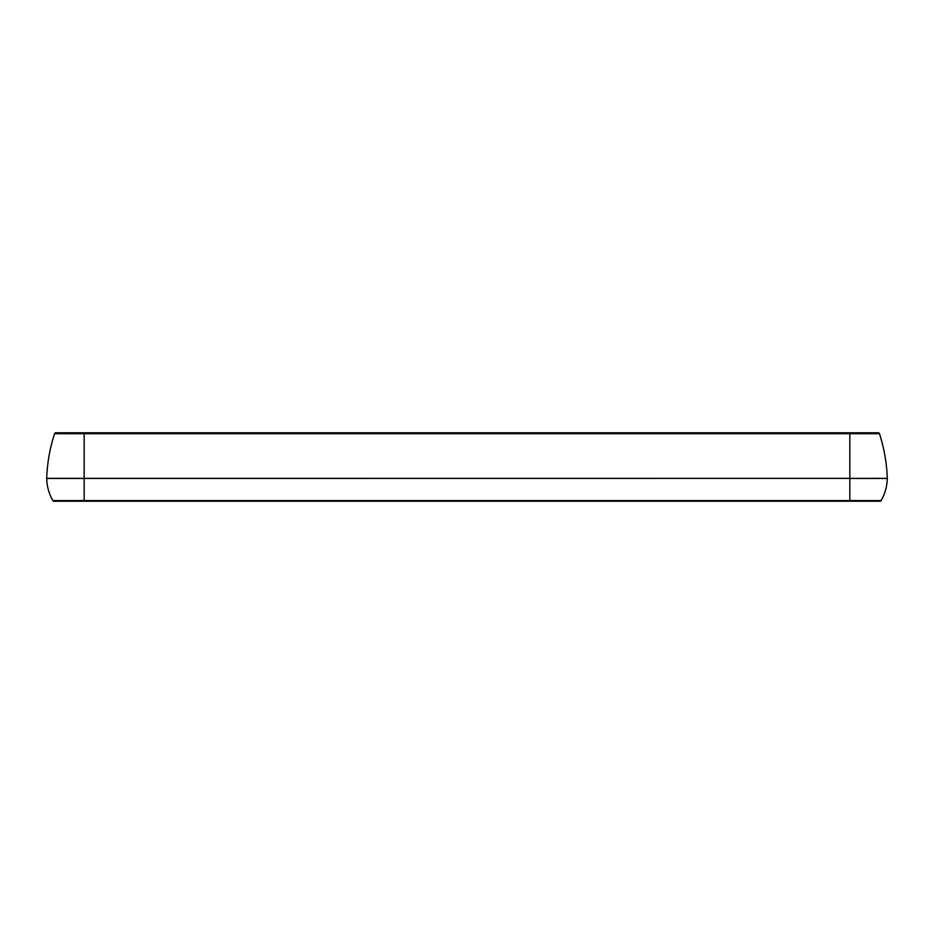 <?xml version="1.0" encoding="UTF-8"?>
<svg xmlns="http://www.w3.org/2000/svg" width="934" height="934" viewBox="0 0 934 934"><rect width="100%" height="100%" fill="white"/><g stroke="black" fill="none" stroke-linecap="round" stroke-linejoin="round"><path stroke-width="1.4" d="M84.165 501.208L849.835 501.208L849.835 500.554L84.165 500.554L84.165 478.442L46.7 478.442A46.828 46.828 0 0 0 52.829 500.554A1.308 1.308 0 0 0 53.962 501.208L84.165 501.208L84.165 500.554L52.829 500.554A46.828 46.828 0 0 1 46.7 478.442A1.308 1.308 0 0 1 46.7 478.406A162.913 162.913 0 0 1 54.546 433.691L84.165 433.691L84.165 432.792L55.795 432.792A1.308 1.308 0 0 0 54.546 433.691A1.308 1.308 0 0 1 55.024 433.037M879.454 433.691A1.308 1.308 0 0 0 878.976 433.037A1.308 1.308 0 0 1 879.454 433.691A162.913 162.913 0 0 1 887.3 478.371L84.165 478.442L84.165 433.691L879.454 433.691A162.913 162.913 0 0 1 887.3 478.371A1.308 1.308 0 0 1 887.3 478.406L887.3 478.406A1.308 1.308 0 0 1 887.3 478.406L887.3 478.406A1.308 1.308 0 0 1 887.3 478.442A46.828 46.828 0 0 1 881.171 500.554L849.835 500.554L849.835 478.442L887.3 478.442A46.828 46.828 0 0 1 881.171 500.554A1.308 1.308 0 0 1 880.038 501.208A1.308 1.308 0 0 0 880.692 501.033M878.976 433.037A1.308 1.308 0 0 0 878.205 432.792L84.165 432.792M58.106 501.208L53.962 501.208A1.308 1.308 0 0 1 53.308 501.033M849.835 501.208L880.038 501.208M46.7 478.406L46.7 478.406A1.308 1.308 0 0 1 46.7 478.371L46.7 478.406A1.308 1.308 0 0 1 46.7 478.371L849.835 478.371L849.835 432.792"/></g></svg>

